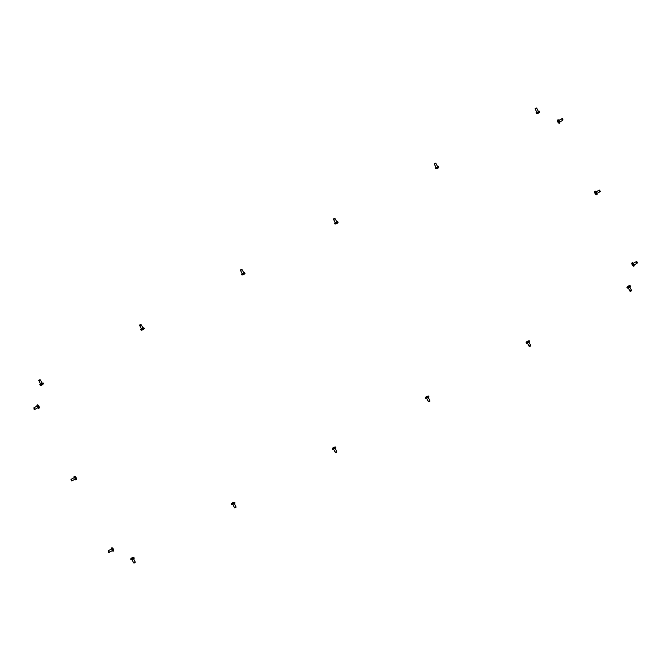 <?xml version="1.0" encoding="UTF-8"?>
<svg xmlns="http://www.w3.org/2000/svg" width="671" height="671" viewBox="0 0 671 671"><rect width="100%" height="100%" fill="white"/><g stroke="black" fill="none" stroke-linecap="round" stroke-linejoin="round"><path stroke-width="1.01" d="M637.442 262.806L636.804 261.573L637.198 263.107M636.829 261.665L636.083 261.782L636.905 263.368M634.17 264.877L633.307 263.292M633.592 266.202L631.872 263.066M636.829 263.418L633.91 265.02L633.047 263.435L636.175 261.724M631.99 264.299A3.665 3.581 -88.4 0 0 632.082 264.559L632.116 264.642A3.665 1.443 -33.5 0 0 632.149 264.735A3.665 1.443 -33.5 0 0 632.157 264.743L632.241 264.911A3.665 2.13 159.2 0 0 632.267 264.953A3.665 2.13 159.2 0 0 632.334 265.053L632.384 265.137A3.665 3.581 -88.4 0 0 632.543 265.364L632.543 265.364M630.262 291.432L631.47 290.769L630.262 291.432M631.336 289.956L629.994 291.206L628.157 287.708L629.75 286.878L631.277 289.813M628.232 287.859L629.826 287.02M626.991 287.347L630.128 285.712M631.403 290.191L631.352 290.82M628.836 285.846A3.665 1.191 64.6 0 1 628.886 285.821A3.665 1.191 64.6 0 1 628.903 285.821L628.786 285.863A3.665 3.581 -88.4 0 0 628.526 285.963L628.433 286.005A3.665 2.39 57.1 0 0 628.274 286.106L628.115 286.19A3.665 1.191 -115.4 0 0 628.031 286.232L627.964 286.274A3.665 3.581 -88.4 0 0 627.737 286.442L627.737 286.442M630.086 285.645A3.699 3.699 0 0 0 628.886 285.821L628.786 285.863M628.031 286.232L627.964 286.274A3.699 3.699 0 0 0 626.957 287.28M529.453 346.622L530.66 345.968L529.209 346.421M530.526 345.154L529.075 346.219M527.423 343.049L529.025 342.218M526.181 342.537L529.318 340.91M527.372 342.915L528.941 342.067L530.476 345.003M530.593 345.38L530.543 346.018M528.027 341.044A3.665 1.191 64.6 0 1 528.085 341.019A3.665 1.191 64.6 0 1 528.094 341.019L527.976 341.061A3.665 3.581 -88.4 0 0 527.716 341.162L527.624 341.204A3.665 2.39 57.1 0 0 527.473 341.304L527.305 341.388A3.665 1.191 -115.4 0 0 527.221 341.422L527.154 341.472A3.665 3.581 -88.4 0 0 526.928 341.631L526.928 341.631M529.285 340.843A3.699 3.699 0 0 0 528.085 341.019L527.976 341.061M428.643 401.82L429.851 401.166L428.4 401.61L426.538 398.096L428.14 397.266L429.666 400.201M426.613 398.247L428.215 397.417M425.372 397.735L428.509 396.108M429.725 400.352L428.408 401.275L428.71 401.77M429.784 400.579L429.734 401.208M427.217 396.234A3.665 1.191 64.6 0 1 427.276 396.217A3.665 1.191 64.6 0 1 427.284 396.209L427.167 396.259A3.665 3.581 -88.4 0 0 426.907 396.36L426.815 396.402A3.665 2.39 57.1 0 0 426.664 396.494L426.504 396.586A3.665 1.191 -115.4 0 0 426.412 396.62L426.345 396.662A3.665 3.581 -88.4 0 0 426.119 396.829L426.119 396.829M109.465 552.158L108.392 550.706M113.349 549.113L113.391 549.197A3.665 1.443 146.5 0 1 113.399 549.213A3.665 1.443 146.5 0 1 113.433 549.297L113.458 549.381A3.665 3.581 91.6 0 1 113.558 549.65L113.567 549.725A3.665 2.13 159.2 0 0 113.483 549.583L113.458 549.583A3.665 1.443 146.5 0 1 113.433 549.725L113.357 549.641A3.665 3.581 -88.4 0 0 113.256 549.373L113.206 549.289A3.665 2.13 159.2 0 0 113.055 549.188L112.971 549.021A3.665 1.443 -33.5 0 0 112.988 548.878L112.963 548.794A3.665 3.581 -88.4 0 0 112.803 548.568L112.795 548.484A3.665 2.13 -20.8 0 1 112.938 548.593L112.963 548.593A3.665 1.443 -33.5 0 0 112.921 548.492L112.996 548.576A3.665 3.581 91.6 0 1 113.156 548.803L113.214 548.886A3.665 2.13 -20.8 0 1 113.282 548.987A3.665 2.13 -20.8 0 1 113.298 549.029L113.349 549.113M111.243 548.123L112.963 551.268M112.359 547.955L113.76 550.715A3.699 3.699 0 0 0 113.399 549.213L113.206 549.289M108.845 552.317L108.174 550.857M109.197 552.267L108.517 552.275M133.974 563.162L135.181 562.499L133.73 562.952M135.056 561.686L133.596 562.751L131.868 559.438L133.462 558.633M131.952 559.589L133.546 558.758M130.702 559.077L133.839 557.442M135.114 561.921L135.064 562.55M132.556 557.576A3.665 1.191 64.6 0 1 132.606 557.559A3.665 1.191 64.6 0 1 132.615 557.551L132.497 557.593A3.665 3.581 -88.4 0 0 132.246 557.693L132.153 557.744A3.665 2.39 57.1 0 0 131.994 557.836L131.835 557.928A3.665 1.191 -115.4 0 0 131.751 557.962L131.675 558.004A3.665 3.581 -88.4 0 0 131.457 558.171L131.457 558.171M133.806 557.383A3.699 3.699 0 0 0 132.606 557.559L132.497 557.593M234.783 507.964L235.991 507.31L234.54 507.762M235.865 506.496L234.523 507.737L232.678 504.24L234.28 503.409L235.806 506.345M232.753 504.391L234.355 503.56M231.512 503.879L234.649 502.252M235.924 506.722L235.873 507.351M233.357 502.386A3.665 1.191 64.6 0 1 233.416 502.361A3.665 1.191 64.6 0 1 233.424 502.361L233.307 502.403A3.665 3.581 -88.4 0 0 233.047 502.504L232.954 502.545A3.665 2.39 57.1 0 0 232.803 502.638L232.636 502.73A3.665 1.191 -115.4 0 0 232.552 502.764L232.485 502.805A3.665 3.581 -88.4 0 0 232.258 502.973L232.258 502.973M234.615 502.185A3.699 3.699 0 0 0 233.416 502.361L233.307 502.403M232.552 502.764L232.485 502.805A3.699 3.699 0 0 0 231.478 503.812M335.592 452.774L336.8 452.111L335.592 452.774L335.215 452.363M333.562 449.193L335.165 448.362M332.321 448.689L335.458 447.054M336.666 451.298L335.349 452.22L335.659 452.715M333.512 449.058L335.064 448.203L336.616 451.155M336.733 451.524L336.683 452.162M334.166 447.188A3.665 1.191 64.6 0 1 334.225 447.163A3.665 1.191 64.6 0 1 334.233 447.163L334.116 447.205A3.665 3.581 -88.4 0 0 333.856 447.305L333.764 447.347A3.665 2.39 57.1 0 0 333.604 447.448L333.445 447.532A3.665 1.191 -115.4 0 0 333.361 447.574L333.294 447.616A3.665 3.581 -88.4 0 0 333.068 447.775L333.068 447.775M335.425 446.987A3.699 3.699 0 0 0 334.225 447.163L334.116 447.205M535.114 108.786L536.532 108.09M535.097 108.45L535.307 109.314L536.498 108.065L536.859 108.467M537.781 113.357L537.807 113.416A3.665 2.39 -122.9 0 1 537.614 113.449L537.664 113.399A3.665 3.581 -88.4 0 0 537.916 113.298L537.991 113.256A3.665 1.191 -115.4 0 0 538.041 113.156L538.201 113.072A3.665 2.39 57.1 0 0 538.394 113.038L538.486 112.996A3.665 3.581 -88.4 0 0 538.704 112.829L538.821 112.787A3.665 1.191 64.6 0 1 538.771 112.887L538.796 112.887A3.665 2.39 57.1 0 0 538.956 112.787L538.905 112.837A3.665 3.581 91.6 0 1 538.687 112.996L538.612 113.047A3.665 1.191 64.6 0 1 538.528 113.08L538.368 113.164A3.665 2.39 -122.9 0 1 538.209 113.265L538.117 113.307A3.665 3.581 91.6 0 1 537.857 113.407L537.748 113.449A3.665 1.191 -115.4 0 0 537.756 113.449A3.665 1.191 -115.4 0 0 537.832 113.416L537.748 113.449A3.699 3.699 0 0 1 536.557 113.625L539.694 111.998A3.699 3.699 0 0 1 538.662 113.013M539.274 111.201L536.146 112.829M434.305 163.976L435.722 163.288M434.296 163.64L434.498 164.512L435.697 163.263L436.049 163.665M437.651 168.312L437.559 168.362A3.665 2.39 -122.9 0 1 437.408 168.463L437.307 168.505A3.665 3.581 91.6 0 1 437.056 168.606L436.938 168.647A3.665 1.191 -115.4 0 0 436.947 168.647A3.665 1.191 -115.4 0 0 437.022 168.614L436.997 168.614A3.665 2.39 -122.9 0 1 436.804 168.647L436.855 168.597A3.665 3.581 -88.4 0 0 437.115 168.496L437.182 168.455A3.665 1.191 -115.4 0 0 437.232 168.354L437.391 168.262A3.665 2.39 57.1 0 0 437.584 168.236L437.677 168.186A3.665 3.581 -88.4 0 0 437.903 168.027L438.02 167.985A3.665 1.191 64.6 0 1 437.962 168.077L437.987 168.085A3.665 2.39 57.1 0 0 438.146 167.985L438.104 168.027A3.665 3.581 91.6 0 1 437.878 168.195L437.811 168.236A3.665 1.191 64.6 0 1 437.718 168.278L437.651 168.312M438.473 166.391L435.336 168.027M437.819 168.085L437.878 168.195A3.699 3.699 0 0 0 438.884 167.188L435.747 168.824A3.699 3.699 0 0 0 436.947 168.647L437.022 168.538M333.495 219.174L334.921 218.478M333.487 218.838L333.697 219.702L334.888 218.452L335.24 218.855M336.842 223.502L336.75 223.56A3.665 2.39 -122.9 0 1 336.599 223.653L336.507 223.703A3.665 3.581 91.6 0 1 336.246 223.795L336.129 223.846A3.665 1.191 -115.4 0 0 336.137 223.837A3.665 1.191 -115.4 0 0 336.213 223.804L336.188 223.804A3.665 2.39 -122.9 0 1 336.003 223.837L336.045 223.795A3.665 3.581 -88.4 0 0 336.305 223.695L336.372 223.653A3.665 1.191 -115.4 0 0 336.423 223.552L336.582 223.46A3.665 2.39 57.1 0 0 336.775 223.426L336.867 223.384A3.665 3.581 -88.4 0 0 337.094 223.217L337.211 223.175A3.665 1.191 64.6 0 1 337.161 223.275L337.178 223.275A3.665 2.39 57.1 0 0 337.337 223.183L337.295 223.225A3.665 3.581 91.6 0 1 337.068 223.393L337.001 223.435A3.665 1.191 64.6 0 1 336.917 223.468L336.842 223.502M337.664 221.589L334.527 223.225M337.01 223.284L337.068 223.393A3.699 3.699 0 0 0 338.075 222.386L334.938 224.013A3.699 3.699 0 0 0 336.137 223.837M38.826 380.516L40.252 379.82M38.817 380.18L39.027 381.044L40.218 379.794L40.579 380.197M42.172 384.844L42.088 384.902A3.665 2.39 -122.9 0 1 41.929 384.995L41.837 385.037A3.665 3.581 91.6 0 1 41.577 385.137L41.459 385.179A3.665 1.191 -115.4 0 0 41.476 385.179A3.665 1.191 -115.4 0 0 41.543 385.146L41.459 385.179A3.699 3.699 0 0 1 40.277 385.355L43.405 383.728A3.699 3.699 0 0 1 42.382 384.743L42.332 384.777A3.665 1.191 64.6 0 1 42.248 384.81L42.172 384.844M42.994 382.931L39.857 384.567M41.543 385.07L41.527 385.146A3.665 2.39 -122.9 0 1 41.334 385.179L41.376 385.137A3.665 3.581 -88.4 0 0 41.636 385.037L41.703 384.986A3.665 1.191 -115.4 0 0 41.753 384.894L41.921 384.802A3.665 2.39 57.1 0 0 42.105 384.768L42.198 384.726A3.665 3.581 -88.4 0 0 42.424 384.558L42.541 384.517A3.665 1.191 64.6 0 1 42.491 384.617L42.516 384.617A3.665 2.39 57.1 0 0 42.667 384.525L42.625 384.567A3.665 3.581 91.6 0 1 42.399 384.735L42.281 384.668M139.635 325.318L141.061 324.621M139.627 324.982L139.836 325.854L141.027 324.605L141.38 324.999M142.982 329.654L142.889 329.704A3.665 2.39 -122.9 0 1 142.738 329.796L142.646 329.847A3.665 3.581 91.6 0 1 142.386 329.947L142.269 329.989A3.665 1.191 -115.4 0 0 142.277 329.981A3.665 1.191 -115.4 0 0 142.353 329.956L142.327 329.947A3.665 2.39 -122.9 0 1 142.143 329.981L142.185 329.939A3.665 3.581 -88.4 0 0 142.445 329.838L142.512 329.796A3.665 1.191 -115.4 0 0 142.562 329.696L142.722 329.604A3.665 2.39 57.1 0 0 142.915 329.57L143.007 329.528A3.665 3.581 -88.4 0 0 143.233 329.369L143.351 329.318A3.665 1.191 64.6 0 1 143.3 329.419L143.317 329.419A3.665 2.39 57.1 0 0 143.477 329.327L143.435 329.369A3.665 3.581 91.6 0 1 143.208 329.536L143.141 329.578A3.665 1.191 64.6 0 1 143.057 329.612L142.982 329.654M143.804 327.733L140.667 329.369M143.183 329.553A3.699 3.699 0 0 0 144.215 328.53L141.078 330.157A3.699 3.699 0 0 0 142.277 329.981M240.444 270.119L241.862 269.432M240.436 269.792L240.637 270.656L241.837 269.406L242.189 269.809M243.791 274.456L243.699 274.506A3.665 2.39 -122.9 0 1 243.539 274.607L243.447 274.649A3.665 3.581 91.6 0 1 243.196 274.749L243.078 274.791A3.665 1.191 -115.4 0 0 243.087 274.791A3.665 1.191 -115.4 0 0 243.162 274.758L243.137 274.758A3.665 2.39 -122.9 0 1 242.944 274.791L242.994 274.741A3.665 3.581 -88.4 0 0 243.254 274.64L243.321 274.598A3.665 1.191 -115.4 0 0 243.372 274.498L243.531 274.414A3.665 2.39 57.1 0 0 243.724 274.38L243.816 274.33A3.665 3.581 -88.4 0 0 244.043 274.171L244.16 274.129A3.665 1.191 64.6 0 1 244.101 274.229L244.127 274.229A3.665 2.39 57.1 0 0 244.286 274.129L244.244 274.179A3.665 3.581 91.6 0 1 244.018 274.338L243.95 274.38A3.665 1.191 64.6 0 1 243.858 274.422L243.791 274.456M244.613 272.543L241.476 274.171M243.992 274.355A3.699 3.699 0 0 0 245.024 273.332L241.887 274.967A3.699 3.699 0 0 0 243.087 274.791L243.162 274.749M72.267 480.704L71.193 479.253M76.15 477.66L76.192 477.735A3.665 1.443 146.5 0 1 76.2 477.752A3.665 1.443 146.5 0 1 76.234 477.844L76.259 477.92A3.665 3.581 91.6 0 1 76.36 478.188L76.368 478.272A3.665 2.13 159.2 0 0 76.284 478.129L76.259 478.129A3.665 1.443 146.5 0 1 76.234 478.264L76.159 478.18A3.665 3.581 -88.4 0 0 76.058 477.92L76.008 477.836A3.665 2.13 159.2 0 0 75.857 477.727L75.773 477.559A3.665 1.443 -33.5 0 0 75.789 477.425L75.764 477.341A3.665 3.581 -88.4 0 0 75.605 477.106L75.597 477.031A3.665 2.13 -20.8 0 1 75.739 477.14L75.764 477.14A3.665 1.443 -33.5 0 0 75.722 477.031L75.798 477.115A3.665 3.581 91.6 0 1 75.966 477.349L76.016 477.425A3.665 2.13 -20.8 0 1 76.083 477.534A3.665 2.13 -20.8 0 1 76.1 477.567L76.15 477.66M74.045 476.67L75.764 479.807M75.16 476.494L76.561 479.262A3.699 3.699 0 0 0 76.2 477.752L76.008 477.836M71.646 480.864L70.975 479.404M71.998 480.805L71.319 480.813M600.243 191.344L599.606 190.111L600 191.654M599.631 190.203L598.884 190.321L599.706 191.906M596.972 193.416L596.108 191.839M596.393 194.749L594.674 191.604M599.631 191.956L596.687 193.567L595.848 191.981L598.977 190.262M594.791 192.837A3.665 3.581 -88.4 0 0 594.883 193.105L594.917 193.181A3.665 1.443 -33.5 0 0 594.951 193.273A3.665 1.443 -33.5 0 0 594.959 193.29L595.043 193.458A3.665 2.13 159.2 0 0 595.068 193.491A3.665 2.13 159.2 0 0 595.135 193.6L595.185 193.684A3.665 3.581 -88.4 0 0 595.345 193.911L595.345 193.911M563.044 119.891L562.407 118.658L562.801 120.193M562.432 118.75L561.686 118.868L562.516 120.453M559.773 121.963L558.909 120.377M559.195 123.288L557.475 120.151M559.522 122.088L558.649 120.52L561.778 118.809M557.593 121.384A3.665 3.581 -88.4 0 0 557.685 121.644L557.718 121.728A3.665 1.443 -33.5 0 0 557.752 121.82A3.665 1.443 -33.5 0 0 557.76 121.828L557.844 121.996A3.665 2.13 159.2 0 0 557.869 122.038A3.665 2.13 159.2 0 0 557.937 122.139L557.987 122.223A3.665 3.581 -88.4 0 0 558.146 122.449L558.146 122.449M35.068 409.251L33.995 407.792M38.952 406.198L38.993 406.282A3.665 1.443 146.5 0 1 39.002 406.299A3.665 1.443 146.5 0 1 39.035 406.383L39.061 406.467A3.665 3.581 91.6 0 1 39.161 406.735L39.17 406.811A3.665 2.13 159.2 0 0 39.086 406.668L39.061 406.668A3.665 1.443 146.5 0 1 39.035 406.811L38.96 406.727A3.665 3.581 -88.4 0 0 38.868 406.458L38.809 406.374A3.665 2.13 159.2 0 0 38.658 406.274L38.574 406.106A3.665 1.443 -33.5 0 0 38.591 405.963L38.566 405.88A3.665 3.581 -88.4 0 0 38.406 405.653L38.398 405.569A3.665 2.13 -20.8 0 1 38.541 405.678L38.566 405.678A3.665 1.443 -33.5 0 0 38.524 405.578L38.599 405.661A3.665 3.581 91.6 0 1 38.767 405.888L38.817 405.972A3.665 2.13 -20.8 0 1 38.884 406.072A3.665 2.13 -20.8 0 1 38.901 406.114L38.952 406.198M36.846 405.209L38.566 408.354M37.962 405.041L39.363 407.8A3.699 3.699 0 0 0 39.002 406.299L38.809 406.374M34.447 409.402L33.776 407.943M34.8 409.352L34.12 409.36M636.838 262.973L637.375 262.705M536.33 108.383L536.121 107.888M435.521 163.581L435.311 163.087M334.712 218.771L334.502 218.276M40.05 380.113L39.841 379.618M140.851 324.923L140.642 324.428M241.661 269.725L241.451 269.23M599.639 191.512L600.176 191.252M562.441 120.059L562.977 119.79M632.61 262.646L631.839 263.074M632.267 264.953A3.699 3.699 0 0 0 633.407 266.186M631.788 263.225A3.699 3.699 0 0 0 632.149 264.735M634.338 265.808L633.567 266.228M627.351 288.119L626.94 287.331M630.547 286.458L630.136 285.661M526.55 343.317L526.131 342.52M529.067 346.211L527.347 342.898M527.18 341.455A3.699 3.699 0 0 0 526.148 342.47M529.746 341.656L529.327 340.86M425.741 398.515L425.33 397.718M426.37 396.653A3.699 3.699 0 0 0 425.339 397.668M428.475 396.041A3.699 3.699 0 0 0 427.276 396.217M428.937 396.846L428.517 396.058M111.201 548.132L111.982 547.712M113.282 548.987A3.699 3.699 0 0 0 112.132 547.754M108.501 550.639L111.378 549.063M109.574 552.107L112.242 550.648M112.929 551.294L113.709 550.866M131.071 559.857L130.66 559.06M134.997 561.543L133.47 558.607M131.701 557.987A3.699 3.699 0 0 0 130.669 559.01M134.267 558.188L133.856 557.4M231.881 504.659L231.47 503.862M235.076 502.998L234.657 502.202M332.69 449.461L332.271 448.673M335.206 452.355L333.487 449.05M333.319 447.599A3.699 3.699 0 0 0 332.288 448.622M335.886 447.8L335.466 447.003M536.095 112.812L536.506 113.609M535.173 109.088L536.817 112.25M536.959 108.627L538.41 111.42M539.291 111.151L539.702 111.948M435.286 168.01L435.697 168.807M434.363 164.286L436.007 167.44M436.158 163.825L437.609 166.609M438.482 166.349L438.893 167.138M334.477 223.208L334.896 223.997M333.554 219.476L335.198 222.638M335.349 219.023L336.8 221.807M337.672 221.539L338.092 222.336M39.815 384.542L40.226 385.339M38.884 380.818L40.537 383.98M40.679 380.365L42.13 383.149M43.011 382.881L43.422 383.678M140.616 329.352L141.036 330.14M139.694 325.62L141.338 328.782M141.489 325.167L142.94 327.951M143.812 327.683L144.231 328.48M241.426 274.154L241.837 274.951M240.503 270.43L242.147 273.592M242.298 269.968L243.749 272.762M244.621 272.493L245.032 273.282M74.003 476.678L74.783 476.251M76.083 477.534A3.699 3.699 0 0 0 74.934 476.293M71.302 479.186L74.179 477.609M72.376 480.646L75.043 479.186M75.739 479.84L76.511 479.413M595.412 191.193L594.64 191.612M595.068 193.491A3.699 3.699 0 0 0 596.209 194.733M594.59 191.772A3.699 3.699 0 0 0 594.951 193.273M597.14 194.347L596.368 194.775M558.213 119.732L557.442 120.159M562.432 120.503L559.513 122.105M557.869 122.038A3.699 3.699 0 0 0 559.01 123.271M557.391 120.31A3.699 3.699 0 0 0 557.752 121.82M559.941 122.894L559.169 123.313M36.804 405.217L37.584 404.798M38.884 406.072A3.699 3.699 0 0 0 37.735 404.839M34.104 407.725L36.98 406.148M35.177 409.193L37.844 407.733M38.541 408.379L39.312 407.951"/></g></svg>
